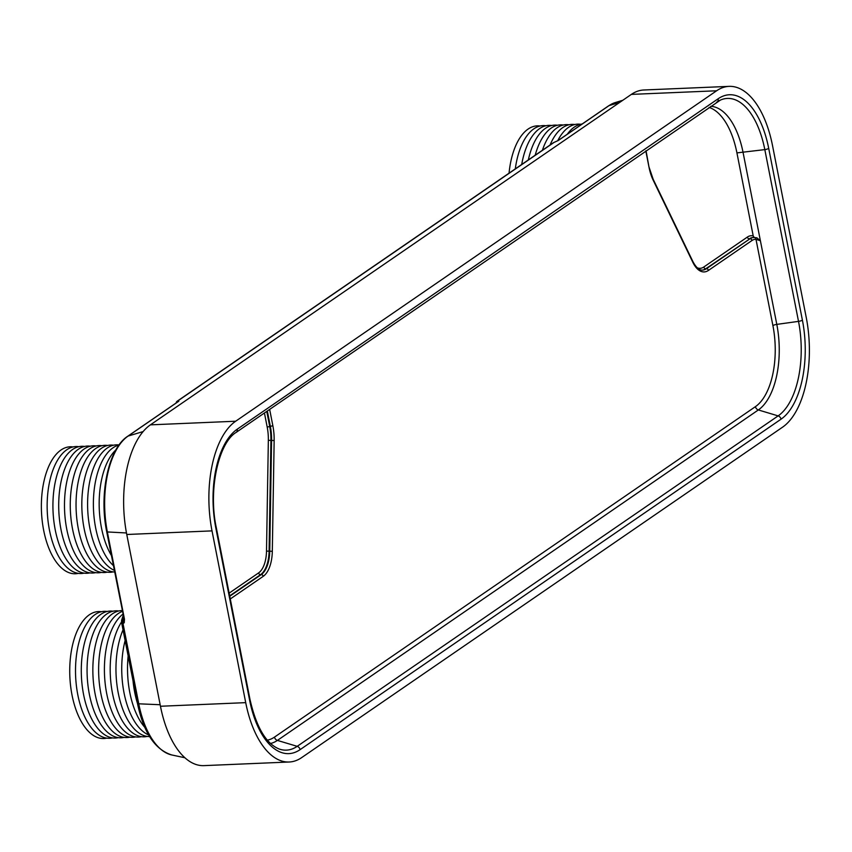 <?xml version="1.0" encoding="UTF-8"?>
<svg xmlns="http://www.w3.org/2000/svg" width="852" height="852" viewBox="0 0 852 852"><rect width="100%" height="100%" fill="white"/><g stroke="black" fill="none" stroke-linecap="round" stroke-linejoin="round"><path stroke-width="1.28" d="M177.876 401.793L178.068 400.791L178.824 401.207L128.119 436.054A1.885 1.566 55.5 0 0 127.747 436.235L178.462 401.388A1.885 1.566 55.5 0 1 178.824 401.207M177.418 402.101L177.663 401.292A1.885 1.15 -156.8 0 0 177.812 401.249A1.885 1.353 -103.4 0 1 178.292 400.728M160.165 704.732L138.759 703.805L123.018 623.589L123.838 619.042L124.488 619.266L107.395 532.138A76.052 37.531 -92.4 0 1 128.119 436.054L143.125 431.57M121.793 620.778A1.885 0.841 14 0 1 121.602 620.256L121.538 622.237L123.018 623.589A1.885 1.097 -71.6 0 1 123.018 623.408L122.794 621.79A1.885 0.714 10.9 0 0 123.678 621.534L124.051 618.744L106.745 531.914L126.479 532.969M123.678 621.534A1.885 1.193 28.1 0 0 124.243 622.652L124.488 619.266M176.087 403.017A3.77 3.131 55.5 0 1 177.248 401.164A3.77 3.131 55.5 0 1 177.983 400.813L554.141 142.359L558.348 140.442L609.063 105.605A76.052 37.531 -92.4 0 1 615.293 102.549L622.801 100.27M123.668 618.201A25.283 12.471 -92.4 0 0 122.794 621.79L122.592 619.777A25.283 12.471 -92.4 0 1 123.423 616.944M123.167 623.589L124.243 622.652M289.19 762.007L203.937 765.628A86.787 42.824 -92.4 0 1 160.464 706.255L126.767 534.492A86.787 42.824 -92.4 0 1 150.41 424.85L631.364 94.391A86.787 42.824 -92.4 0 1 643.835 89.992L729.088 86.371A86.787 42.824 -92.4 0 1 772.551 145.745L806.248 317.508A86.787 42.824 -92.4 0 1 782.605 427.15L301.661 757.609A86.787 42.824 -92.4 0 1 289.19 762.007A86.787 42.824 -92.4 0 1 245.717 702.644L212.02 530.881A86.787 42.824 -92.4 0 1 235.663 421.229L716.617 90.781A86.787 42.824 -92.4 0 1 729.088 86.371M710.749 106.308A67.723 33.42 87.6 0 1 743.104 152.625L760.399 240.775L755.99 239.316A1.885 1.64 -86.2 0 0 754.478 237.506L754.478 237.506A1.885 1.64 -86.2 0 0 754.318 237.506A25.283 12.471 87.6 0 0 753.637 237.495A25.283 12.471 87.6 0 0 750.005 238.773L705.786 268.742A27.541 13.589 -92.4 0 1 702.176 270.116M717.352 101.739A74.806 36.913 -92.4 0 1 720.43 100.078A74.806 36.913 -92.4 0 1 764.819 149.611L736.927 152.891L753.211 235.908L754.201 237.495M645.805 150.932L649.022 167.269A35.848 17.69 -92.4 0 0 653.154 180.113L692.857 262.341A29.437 14.527 -92.4 0 0 708.427 270.435L751.996 240.498A23.398 11.545 87.6 0 1 755.99 239.316L772.913 325.613A3.77 0.969 168.9 0 1 776.8 324.388L760.399 240.775L756.864 237.804L752.987 237.516A25.283 12.471 87.6 0 0 749.355 238.805A1.885 1.566 -124.5 0 1 747.364 237.08L703.795 267.017A25.656 12.663 -92.4 0 1 697.224 267.784M756.501 237.783L754.318 237.506M736.927 152.891A67.723 33.42 87.6 0 0 709.12 107.427M106.724 738.13A63.538 31.354 87.6 0 1 70.961 688.714A63.538 31.354 87.6 0 1 89.332 614.793A63.538 31.354 -92.4 0 1 101.367 611.715M112.507 737.885A63.538 31.354 87.6 0 1 76.744 688.469A63.538 31.354 87.6 0 1 95.115 614.548A63.538 31.354 -92.4 0 1 107.15 611.47M118.29 737.64A63.538 31.354 87.6 0 1 82.516 688.224A63.538 31.354 87.6 0 1 100.898 614.303A63.538 31.354 -92.4 0 1 112.933 611.225M124.062 737.395A63.538 31.354 87.6 0 1 88.299 687.979A63.538 31.354 87.6 0 1 106.67 614.058A63.538 31.354 -92.4 0 1 118.705 610.98M129.845 737.15A63.538 31.354 87.6 0 1 94.082 687.734A63.538 31.354 87.6 0 1 112.453 613.813A63.538 31.354 -92.4 0 1 122.177 610.575M135.628 736.905A63.538 31.354 87.6 0 1 99.854 687.489A63.538 31.354 87.6 0 1 118.236 613.568A63.538 31.354 -92.4 0 1 122.337 611.395M122.88 614.154A63.538 31.354 87.6 0 0 105.818 688.469A63.538 31.354 87.6 0 0 141.411 736.66M121.506 622.013A63.538 31.354 87.6 0 0 113.124 696.372A63.538 31.354 87.6 0 0 147.183 736.416M123.029 629.852A63.538 31.354 87.6 0 0 119.493 698.629A63.538 31.354 87.6 0 0 149.622 736.575M125.127 640.544A63.538 31.354 87.6 0 0 148.663 734.957M128.151 655.933A63.538 31.354 87.6 0 0 144.808 727.331M133.018 680.727A63.538 31.354 87.6 0 0 137.46 703.369M78.363 573.364A63.538 31.354 87.6 0 1 42.6 523.948A63.538 31.354 87.6 0 1 60.982 450.016A63.538 31.354 -92.4 0 1 73.006 446.938M84.146 573.119A63.538 31.354 87.6 0 1 48.383 523.703A63.538 31.354 87.6 0 1 66.754 449.771A63.538 31.354 -92.4 0 1 78.789 446.693M89.929 572.874A63.538 31.354 87.6 0 1 54.155 523.458A63.538 31.354 87.6 0 1 72.537 449.526A63.538 31.354 -92.4 0 1 84.572 446.448M95.712 572.629A63.538 31.354 87.6 0 1 59.938 523.213A63.538 31.354 87.6 0 1 78.32 449.281A63.538 31.354 -92.4 0 1 90.344 446.203M101.484 572.384A63.538 31.354 87.6 0 1 65.721 522.968A63.538 31.354 87.6 0 1 84.092 449.036A63.538 31.354 -92.4 0 1 96.127 445.958M107.267 572.139A63.538 31.354 87.6 0 1 71.493 522.723A63.538 31.354 87.6 0 1 89.875 448.791A63.538 31.354 -92.4 0 1 101.91 445.713M113.05 571.894A63.538 31.354 87.6 0 1 77.276 522.478A63.538 31.354 87.6 0 1 95.658 448.546A63.538 31.354 -92.4 0 1 107.682 445.468M114.615 572.033A63.538 31.354 87.6 0 1 82.537 518.027A63.538 31.354 87.6 0 1 101.431 448.301A63.538 31.354 -92.4 0 1 113.465 445.223M114.285 570.318A63.538 31.354 87.6 0 1 87.809 511.615A63.538 31.354 87.6 0 1 107.214 448.056A63.538 31.354 -92.4 0 1 119.067 444.957M113.348 565.558A63.538 31.354 87.6 0 1 93.379 504.341A63.538 31.354 87.6 0 1 112.996 447.811A63.538 31.354 -92.4 0 1 119.014 445.042M115.915 449.877A63.538 31.354 87.6 0 0 111.356 555.419M509.049 173.19A63.538 31.354 87.6 0 1 528.091 129.078A63.538 31.354 -92.4 0 1 540.115 126M515.3 168.888A63.538 31.354 87.6 0 1 533.863 128.833A63.538 31.354 -92.4 0 1 545.898 125.755M521.712 164.479A63.538 31.354 87.6 0 1 539.646 128.588A63.538 31.354 -92.4 0 1 551.681 125.51M528.336 159.931A63.538 31.354 87.6 0 1 545.429 128.343A63.538 31.354 -92.4 0 1 557.453 125.265M535.205 155.213A63.538 31.354 87.6 0 1 551.201 128.098A63.538 31.354 -92.4 0 1 563.236 125.02M542.394 150.271A63.538 31.354 87.6 0 1 556.984 127.853A63.538 31.354 -92.4 0 1 569.019 124.775M550.062 145.01A63.538 31.354 87.6 0 1 562.767 127.598A63.538 31.354 -92.4 0 1 574.791 124.53M557.655 140.825A63.538 31.354 87.6 0 1 568.54 127.353A63.538 31.354 -92.4 0 1 580.574 124.285M567.262 134.254A63.538 31.354 87.6 0 1 574.323 127.108A63.538 31.354 -92.4 0 1 582.182 123.998M106.958 531.616L106.745 531.914C98.864 493.99 108.417 448.557 127.747 436.235M619.66 102.432L609.063 105.605A1.885 1.566 55.5 0 0 608.69 105.776L615.293 102.549M557.772 140.804A1.885 1.566 55.5 0 1 557.985 140.623L557.985 140.623A1.885 1.566 55.5 0 1 558.348 140.442M608.392 106.063A1.885 1.566 55.5 0 1 608.69 105.776L557.985 140.623L554.577 142.188A1.885 0.618 70.9 0 0 554.503 142.241M554.141 142.359A1.885 1.012 -106.7 0 1 554.301 142.284L553.406 142.71A3.77 3.131 -124.5 0 1 554.141 142.359M123.157 615.57L121.602 620.256A1.885 0.841 14 0 1 122.592 619.777M184.937 757.758L171.795 754.968A75.37 37.19 -92.4 0 1 138.759 703.805A3.77 0.969 168.9 0 1 137.449 703.337L121.538 622.237M212.02 530.881L126.767 534.492M235.663 421.229L150.41 424.85M716.617 90.781L631.364 94.391M245.717 702.644L160.464 706.255M781.039 419.184L300.096 749.643A78.384 38.681 -92.4 0 1 249.572 699.993L215.865 528.229A78.384 38.681 -92.4 0 1 237.229 429.195L718.172 98.747A78.384 38.681 -92.4 0 1 768.706 148.386L802.403 320.15A78.384 38.681 -92.4 0 1 781.039 419.184A3.77 3.131 55.5 0 0 778.132 415.893L297.188 746.341A3.77 3.131 55.5 0 1 300.096 749.643M270.499 743.476A67.723 33.42 -92.4 0 0 277.401 740.409A3.77 3.131 -124.5 0 1 274.493 737.108L755.436 406.649A3.77 3.131 -124.5 0 0 758.344 409.95L277.401 740.409L297.188 746.341A74.806 36.913 -92.4 0 1 279.403 749.089C266.133 743.86 256.324 727.299 249.987 699.407A3.77 0.969 168.9 0 1 249.572 699.993M768.706 148.386A3.77 0.969 -11.1 0 1 764.819 149.611L798.516 321.374L776.8 324.388A67.723 33.42 -92.4 0 1 758.344 409.95L778.132 415.893A74.806 36.913 -92.4 0 0 798.516 321.374A3.77 0.969 -11.1 0 0 802.403 320.15M269.647 409.375L272.853 425.723A35.848 17.69 -92.4 0 1 274.152 440.527L272.31 551.297A29.437 14.527 -92.4 0 1 263.236 576.325L230.285 598.956M772.913 325.613A64.145 31.652 -92.4 0 1 755.436 406.649M274.493 737.108A64.145 31.652 -92.4 0 1 267.315 740.143M249.987 699.407L216.291 527.644A3.77 0.969 168.9 0 1 215.865 528.229M235.653 432.688A3.77 3.131 -124.5 0 0 236.079 432.443A3.77 3.131 -124.5 0 0 237.229 429.195M716.596 102.229A3.77 3.131 -124.5 0 0 717.033 101.995A3.77 3.131 -124.5 0 0 718.172 98.747M753.211 235.908A27.168 13.408 87.6 0 0 747.364 237.08M751.996 240.498A1.885 1.566 -124.5 0 0 750.005 238.773L706.436 268.71A27.541 13.589 -92.4 0 1 702.485 270.105C699.258 270.361 696.073 267.517 692.91 261.596L653.207 179.367L648.926 166.779M708.427 270.435A1.885 1.566 -124.5 0 0 706.436 268.71L705.786 268.742A1.885 1.566 -124.5 0 1 703.795 267.017M692.857 262.341A1.885 1.076 -25.8 0 0 692.91 261.596M653.154 180.113A1.885 1.076 -25.8 0 0 653.207 179.367M649.022 167.269L646.05 150.761M266.751 411.378L269.701 426.415A33.963 16.752 -92.4 0 1 270.925 440.441L269.083 551.201A27.541 13.589 -92.4 0 1 260.584 574.631L229.678 595.867M264.429 412.975L267.198 427.076L270.35 426.383A33.963 16.752 -92.4 0 1 271.575 440.409L269.743 551.18A27.541 13.589 -92.4 0 1 261.245 574.599L229.752 596.24M267.326 410.973L270.35 426.383L272.853 425.723M274.152 440.527L268.348 440.324L266.506 551.095A25.656 12.663 -92.4 0 1 258.593 572.906L229.145 593.141M272.31 551.297L266.506 551.095M263.236 576.325A1.885 1.566 -124.5 0 0 261.245 574.599L260.584 574.631A1.885 1.566 -124.5 0 1 258.593 572.906M267.198 427.076A32.078 15.826 -92.4 0 1 268.348 440.324M175.917 403.134L177.248 401.164L553.406 142.71M171.795 754.968C154.957 749.664 143.509 732.454 137.449 703.337M216.291 527.644C208.026 489.485 218.687 442.848 236.079 432.443L720.43 100.078"/></g></svg>
